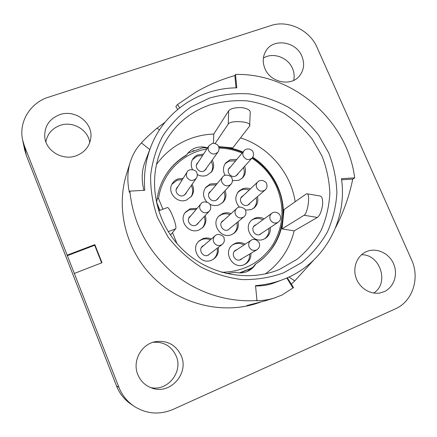 <?xml version="1.0" encoding="UTF-8"?>
<svg xmlns="http://www.w3.org/2000/svg" width="437" height="437" viewBox="0 0 437 437"><rect width="100%" height="100%" fill="white"/><g stroke="black" fill="none" stroke-linecap="round" stroke-linejoin="round"><path stroke-width="0.66" d="M133.864 406.137L130.849 404.078C124.316 399.549 119.552 393.535 116.559 386.046L26.324 155.408L24.609 149.634L22.593 139.845C18.556 121.699 30.448 102.651 48.622 97.134L270.94 25.554C288.016 19.687 309.735 30.098 317.065 47.436L411.567 259.807C420.126 278.063 412.675 301.454 395.343 308.872L173.052 409.414C159.385 415.123 146.324 414.03 133.864 406.137C127.02 401.385 122.021 395.086 118.88 387.231L24.385 145.876L22.593 139.845M150.333 387.477C167.349 391.945 183.42 371.953 176.16 355.997C171.479 346.115 163.733 341.554 152.923 342.318M89.743 142.637C88.241 129.811 72.815 120.792 60.115 125.397C52.145 128.369 47.398 133.869 45.874 141.916M373.657 293.063C389.613 283.345 380.195 254.143 361.514 254.738M293.686 80.386C294.582 76.377 294.177 72.389 292.468 68.412C287.939 57.323 272.857 51.932 263.364 58.121M170.49 235.117L175.576 228.841C177.739 227.071 169.447 206.062 167.207 207.619L158.604 210.858M252.706 157.238C273.327 170.293 285.672 195.268 283.029 219.221L284.028 209.574L306.135 194.028L306.987 193.777C310.483 193.717 307.812 213.513 304.07 215.266L317.377 217.446C319.824 215.588 321.572 211.35 322.632 204.718C322.867 199.551 322.091 196.65 320.299 196.022L306.987 193.777M236.035 87.853L234.871 75.557L235.527 74.437L236.794 87.837C199.709 87.99 164.23 111.348 150.754 147.056C145.521 160.745 143.527 175.144 144.773 190.253L129.827 191.138L129.379 192.373C127.08 181.535 127.38 171.419 130.275 162.029C132.679 154.545 136.393 148.176 141.43 142.915C144.642 139.256 149.836 134.35 157.009 128.199L159.5 129.893M143.899 190.308C141.342 180.044 141.675 170.703 144.893 162.28L150.754 147.056M264.942 68.625C270.476 82.74 291.463 86.859 299.722 75.645C304.043 69.844 304.753 63.349 301.847 56.16C296.018 41.395 273.458 37.91 265.975 50.839C262.703 56.307 262.358 62.24 264.942 68.625M181.224 355.745C175.8 344.624 167.016 339.97 154.878 341.783C141.08 344.476 132.16 361.295 137.808 374.58C140.638 381.315 145.45 385.849 152.24 388.182C170.425 394.824 189.27 373.264 181.224 355.745M76.158 155.791C84.712 152.437 89.601 146.439 90.836 137.802C92.966 122.507 74.973 109.081 59.743 114.669C49.37 118.777 44.372 126.217 44.743 136.983C45.738 150.891 62.628 160.953 76.158 155.791M366.512 251.586C357.253 255.437 352.424 267.253 356.008 277.719C359.482 288.218 370.674 295.084 380.567 292.839L384.09 291.687C393.813 287.448 398.211 274.622 393.732 264.101C389.383 253.52 377.197 247.56 367.342 251.259L366.512 251.586M242.95 152.054C236.575 149.328 229.955 147.646 223.094 147.018L232.795 147.886L249.603 126.091L250.259 112.063C249.959 109.916 247.14 108.436 241.803 107.628C235.09 107.426 230.72 108.485 228.682 110.801L213.791 134.05L213.453 143.303M295.172 201.736C290.791 172.593 268.689 146.821 240.53 137.863M215.108 143.527L228.245 124.042C230.255 120.099 250.652 121.311 249.904 125.315M213.791 134.05C206.067 134.323 198.573 135.738 191.308 138.294C177.061 143.429 165.437 152.174 156.43 164.525M265.379 273.868C280.259 262.976 289.851 248.637 294.156 230.856L317.377 217.446M252.449 157.62C263.833 165.082 272.256 175.035 277.719 187.473C289.786 214.469 280.434 248.511 255.366 264.172L255.694 264.003C271.612 253.181 280.723 238.258 283.029 219.221L282.029 228.922L294.156 230.856M255.694 264.003C253.897 267.067 251.422 269.405 248.271 271.016L247.085 271.557C243.354 273.059 239.503 273.3 235.527 272.295L226.311 273.551M207.859 147.488L206.788 147.662C202.894 146.575 199.086 146.679 195.361 147.974C191.657 149.339 188.746 151.655 186.615 154.922C176.652 160.729 168.922 168.786 163.433 179.099C159.598 186.473 157.342 194.383 156.659 202.839L159.756 210.421M218.576 146.608L223.094 147.018L218.642 146.772M282.029 228.922L304.07 215.266M279.39 269.432L297.22 259.212C307.058 250.936 315.072 241.219 321.271 230.07C326.286 218.353 329.148 206.084 329.853 193.28C329.307 180.437 326.663 167.972 321.932 155.889L312.247 139.113C304.119 128.91 294.604 120.246 283.706 113.112C272.207 107.027 260.091 102.952 247.358 100.892C234.522 100.073 221.969 101.428 209.7 104.956C187.615 112.866 171.523 127.664 161.428 149.345C147.471 180.831 155.173 221.646 181.06 247.965C206.898 274.321 247.61 282.794 279.39 269.432M234.871 75.557C221.302 79.43 208.367 84.915 196.066 91.999L177.569 104.438L175.849 106.541L177.657 109.425M129.827 191.138C133.132 222.925 147.034 249.827 171.539 271.841C195.47 292.271 227 302.666 256.951 300.492L255.541 285.601C265.03 284.913 274.13 282.914 282.826 279.604L274.294 282.854C268.542 285.05 262.304 286.077 255.574 285.94M341.608 179.782L352.725 179.121L354.675 177.875L341.461 178.657C347.748 220.63 323.702 264.483 282.826 279.604M354.675 177.875C347.535 120.492 293.194 73.072 235.527 74.437M283.504 272.868L301.426 262.73C312.029 254.017 320.698 243.748 327.428 231.927C332.89 219.478 336.048 206.428 336.905 192.788C336.419 179.094 333.693 165.798 328.722 152.895L318.502 134.962C309.904 124.048 299.809 114.762 288.229 107.103C276.004 100.559 263.112 96.162 249.549 93.917C235.865 92.988 222.477 94.392 209.394 98.123L191.138 106.819C179.995 114.647 170.577 124.288 162.892 135.743C156.424 148.028 152.338 161.242 150.634 175.384C150.404 189.756 152.726 203.888 157.593 217.795L168.147 237.171C177.291 248.97 188.129 258.879 200.67 266.909C213.901 273.617 227.721 277.845 242.131 279.587C256.53 279.838 270.317 277.599 283.504 272.868M74.328 273.447L101.996 262.713L94.824 244.627L94.676 245.277L67.172 255.743M94.824 244.627L67.167 255.148M94.676 245.277L101.646 262.85M130.275 162.029L126.511 174.117C115.707 208.678 125.883 249.898 152.879 277.014C179.897 304.108 221.084 314.427 255.683 303.748L260.501 302.164M165.033 122.262L157.009 128.199M256.951 300.492L256.169 300.743C262.522 300.694 268.553 299.793 274.261 298.039L265.221 300.814L246.96 305.529C247.342 305.824 250.516 305.152 256.475 303.507M274.261 298.039L281.86 295.101L293.489 287.595L287.3 277.768M291.293 284.099L294.762 280.904L288.966 277.014M313.214 260.61L294.762 280.904M352.725 179.121C349.387 195.754 343.706 211.869 335.682 227.458M186.615 154.922L188.265 153.01L202.932 147.739L207.619 147.853M218.773 147.149C227.032 147.384 234.991 149.137 242.655 152.409M206.548 148.028L206.788 147.662M186.413 155.277C176.521 161.045 168.829 169.037 163.351 179.257M193.695 150.568L192.761 150.945M157.091 198.895L158.527 198.507L162.919 209.23M172.5 232.637L176.947 243.502M159.92 210.361L156.692 202.457M251.936 158.216C263.2 165.552 271.519 175.352 276.911 187.626C284.826 207.662 283.422 226.814 272.699 245.086C260.66 262.675 243.611 271.748 221.554 272.3M255.366 264.172L253.05 267.138L250.428 268.547L239.41 272.89M158.527 198.507C162.111 173.281 182.524 152.945 206.898 148.957M218.975 148.056C226.967 148.274 234.68 149.94 242.114 153.054M211.366 238.973C208.449 237.744 205.532 237.673 202.61 238.766L199.179 240.913C189.805 248.686 200.397 265.341 211.486 260.217L213.715 259.004C217.468 256.098 218.97 252.258 218.21 247.489M231.064 213.622C228.283 212.524 225.519 212.486 222.783 213.496L219.221 215.763C210.366 223.46 220.887 239.492 231.615 234.603L234.216 233.123C237.723 230.141 239.006 226.339 238.056 221.712M197.082 208.362L190.182 208.728L185.463 212.191C178.187 220.521 188.817 234.538 198.972 229.977L202.73 227.535C205.898 224.077 206.712 220.084 205.177 215.556M197.262 174.549C200.397 176.209 203.582 176.482 206.821 175.368L211.552 171.872C214.092 168.169 214.316 164.241 212.218 160.084M203.533 154.108L197.218 155.037L194.711 156.697L192.788 158.992C190.843 162.389 190.745 165.923 192.488 169.605M245.168 244.196C241.956 242.366 238.657 242.076 235.27 243.333L233.047 244.54C222.253 251.417 232.544 270.066 244.185 264.636L245.288 264.112C249.254 261.687 251.122 258.092 250.893 253.334M245.397 210.148L251.259 209.602L254.088 207.941C257.404 204.937 258.518 201.184 257.431 196.683M250.379 188.921C247.708 187.915 245.07 187.883 242.464 188.833L238.842 191.171C234.609 196.437 234.822 201.763 239.481 207.143M264.183 218.855C261.124 217.26 258.027 217.042 254.897 218.194L252.362 219.631C242.289 226.595 252.597 244.305 263.768 239.159L265.39 238.334C269.105 235.767 270.721 232.162 270.23 227.519M183.141 178.351L177.87 178.968C175.445 179.886 173.576 181.442 172.254 183.644C166.683 192.133 177.154 204.112 186.577 200.015L191.45 196.366C194.044 192.542 194.257 188.516 192.094 184.299M209.722 204.166C212.83 205.761 215.976 205.985 219.161 204.844L222.968 202.342C225.989 198.939 226.71 195.033 225.131 190.619M217.162 183.616L210.41 183.933L205.811 187.282C202.457 192.351 202.844 197.3 206.974 202.123M232.424 180.689L238.864 180.317L242.682 177.793C245.578 174.45 246.222 170.621 244.622 166.311M236.761 159.467L230.152 159.74L225.667 162.974C222.919 166.836 222.733 170.954 225.11 175.33M213.196 259.349C216.577 256.443 217.899 252.755 217.167 248.282M210.366 239.826C207.471 238.607 204.571 238.536 201.675 239.623L198.731 241.35M204.052 245.228L202.539 246.129C197.961 249.674 202.872 257.693 208.143 255.274L210.547 253.307M210.978 190.996L209.673 192.094C206.188 195.852 211.093 202.489 215.818 200.414L217.697 199.141L218.62 197.704M222.417 202.872C224.989 199.551 225.541 195.852 224.055 191.788M216.14 184.835L209.432 185.151L205.357 187.899M190.887 215.72L189.549 216.845C185.965 220.696 190.92 227.448 195.749 225.29L197.628 224.028L198.589 222.57M202.249 227.983C205.024 224.596 205.685 220.789 204.226 216.566M196.191 209.421L189.336 209.787L185.07 212.721M237.133 249.516L235.548 250.215C230.332 253.329 235.09 262.249 240.612 259.693L242.595 258.24M244.66 264.429C248.211 261.96 249.871 258.507 249.631 254.077M243.944 245.004C240.754 243.19 237.477 242.901 234.112 244.152L232.489 244.966M178.012 186.517L176.854 187.806C174.095 191.756 178.99 197.519 183.464 195.59L185.84 193.755L186.572 192.193M191.007 196.923C193.198 193.23 193.274 189.429 191.242 185.517M182.349 179.618L177.111 180.224L171.91 184.272M250.172 203.003L249.117 204.308L247.692 205.166C242.759 207.367 237.903 199.955 241.983 196.464L243.387 195.536M253.433 208.444C256.262 205.472 257.169 201.927 256.148 197.803M249.139 190.09C246.484 189.095 243.862 189.068 241.279 190.008L237.679 192.329M223.935 220.09L222.482 221.007C218.183 224.542 223.067 232.216 228.158 229.917L230.621 227.824M233.626 233.549C236.707 230.583 237.794 226.961 236.887 222.673M229.944 214.638C227.18 213.551 224.438 213.507 221.717 214.512L218.719 216.288M238.165 173.451L237.28 174.86L235.406 176.127C230.78 178.138 225.924 171.594 229.321 167.928L230.594 166.858M242.06 178.394C244.463 175.144 244.917 171.555 243.425 167.628M235.625 160.832L229.054 161.106L225.159 163.673M198.261 162.187L197.103 163.422C194.312 167.262 199.157 173.068 203.587 171.178L205.882 169.441L206.608 167.923M211.033 172.5C213.119 168.939 213.185 165.257 211.235 161.455M202.61 155.523L197.262 156.064L192.389 159.702M262.189 232.845L260.086 234.472C254.798 236.892 250.019 228.447 254.869 225.263L256.388 224.52M264.696 238.728C267.941 236.133 269.329 232.703 268.848 228.436M262.845 219.827C259.807 218.243 256.732 218.03 253.618 219.172L251.745 220.139M240.345 272.906L250.428 268.547M251.341 268.078L247.162 271.53M116.559 386.046L118.88 387.231M24.385 145.876L26.324 155.408M141.43 142.915L149.787 149.569M228.245 124.042L228.682 110.801M175.576 228.841L168.24 231.67M179.618 107.835L177.569 104.438M286.809 277.987L293.03 288.103M215.119 235.767C213.305 237.504 212.83 239.596 213.688 242.038C215.802 245.599 218.626 246.424 222.149 244.502C224.241 242.677 224.837 240.47 223.93 237.87C224.847 237.127 218.56 232.113 215.119 235.767L201.424 247.479M251.002 240.334C248.811 242.027 248.183 244.245 249.117 246.976C250.985 250.27 253.591 251.199 256.923 249.767C259.398 248.036 260.157 245.72 259.207 242.819C256.481 239.274 253.744 238.444 251.002 240.334L234.298 251.395M271.874 213.261C269.886 214.922 269.345 217.042 270.257 219.62C272.213 222.963 274.851 223.842 278.161 222.264C280.461 220.439 281.133 218.2 280.177 215.545C278.058 211.388 273.294 211.754 271.874 213.261L253.7 226.475M236.717 208.493C235.04 210.186 234.625 212.196 235.472 214.523C237.652 218.107 240.476 218.888 243.95 216.861C245.878 215.097 246.402 212.956 245.534 210.443C246.441 209.438 239.695 204.838 236.717 208.493L221.433 222.362M200.916 203.811C199.627 205.472 199.359 207.313 200.113 209.339C202.599 213.223 205.647 213.846 209.247 211.224C210.776 209.416 211.137 207.428 210.328 205.259C210.629 203.107 203.566 199.813 200.916 203.811L188.675 218.347M222.706 176.996C221.461 178.607 221.209 180.41 221.963 182.393C224.454 186.233 227.458 186.856 230.976 184.261C232.457 182.486 232.795 180.525 231.992 178.383C232.402 176.248 225.028 173.096 222.706 176.996L208.826 193.564M257.786 181.907C256.224 183.551 255.853 185.49 256.683 187.724C258.906 191.313 261.719 192.067 265.128 189.98C266.958 188.205 267.439 186.118 266.57 183.715C266.663 183.114 265.691 182.147 263.658 180.825C261.146 180.104 259.19 180.465 257.786 181.907L240.989 197.803M187.036 172.145L186.266 174.494L186.67 176.98C189.511 181.109 192.717 181.546 196.289 178.296C197.387 176.597 197.579 174.827 196.863 172.976C196.574 169.714 188.871 168.005 187.036 172.145L176.209 189.396M208.968 145.783C208.05 147.28 207.925 148.88 208.591 150.59C211.371 154.638 214.507 155.108 218.003 152C219.123 150.284 219.319 148.504 218.593 146.652C217.817 143.631 212.546 142.828 212.153 143.483L208.968 145.783L196.448 164.962M243.939 150.869C242.726 152.442 242.497 154.201 243.245 156.151C245.731 159.947 248.691 160.565 252.127 158.008C253.569 156.288 253.897 154.348 253.099 152.202C252.99 151.18 251.81 150.148 249.554 149.104C246.938 148.733 245.07 149.317 243.939 150.869L228.496 169.365M259.414 234.685L278.161 222.264M239.662 259.977L256.923 249.767M235.969 175.876L252.127 158.008M204.685 170.616L218.003 152M216.353 200.173L230.976 184.261M247.681 205.166L265.128 189.98M184.627 194.973L196.289 178.296M196.24 225.071L209.247 211.224M228.005 229.971L243.95 216.861M207.788 255.399L222.149 244.502"/></g></svg>
